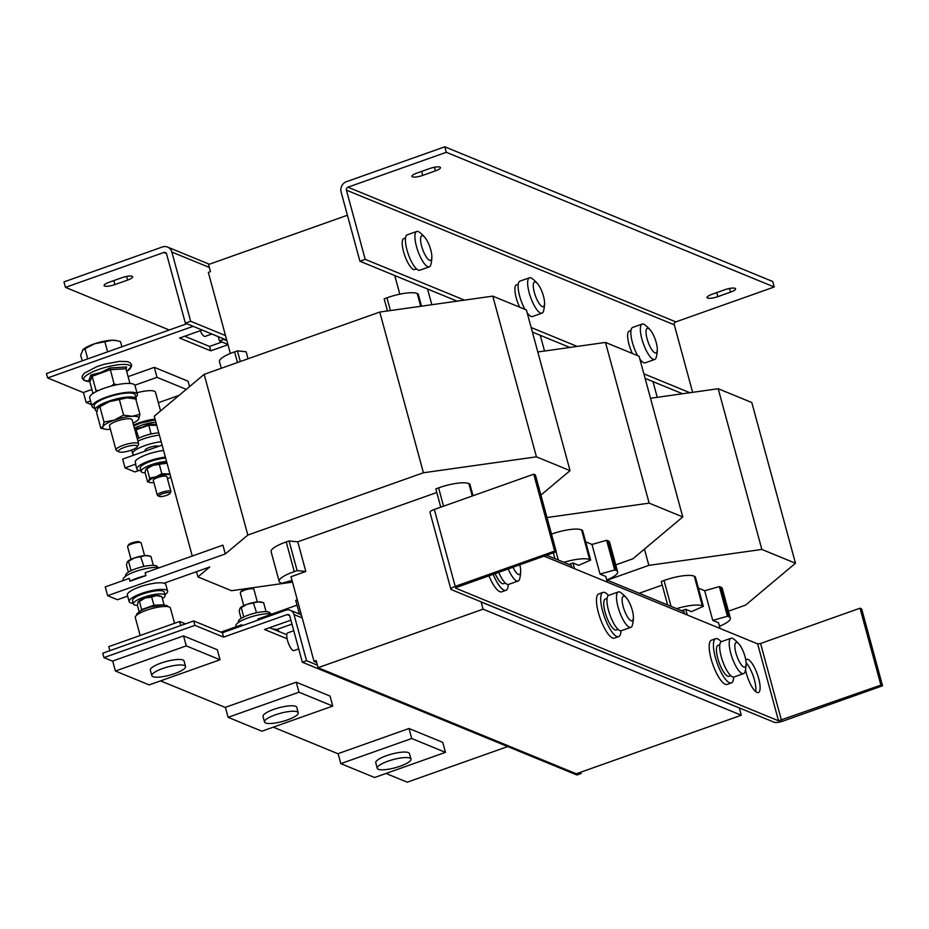 <?xml version="1.0" encoding="UTF-8"?>
<svg xmlns="http://www.w3.org/2000/svg" width="929" height="929" viewBox="0 0 929 929"><rect width="100%" height="100%" fill="white"/><g stroke="black" fill="none" stroke-linecap="round" stroke-linejoin="round"><path stroke-width="1.39" d="M746.103 662.737A17.593 5.109 -109.5 0 1 754.429 679.97A17.593 5.109 -109.5 0 1 755.683 691.606M745.79 660.043A17.593 5.109 -109.5 0 1 746.637 659.369A17.593 5.109 -109.5 0 1 758.668 678.472A17.593 5.109 -109.5 0 1 758.401 692.535A17.593 5.109 -109.5 0 1 746.37 673.42A17.593 5.109 -109.5 0 1 745.511 669.716M439.951 167.104A8.21 1.986 164.8 0 0 429.674 168.544L416.982 173.049A8.21 1.986 164.8 0 0 411.93 176.382A8.21 1.986 164.8 0 0 422.718 175.407L435.422 170.901A8.21 1.986 164.8 0 0 440.474 167.568A8.21 1.986 164.8 0 0 439.951 167.104M735.06 288.315A8.21 1.986 164.8 0 0 724.783 289.767L712.09 294.272A8.21 1.986 164.8 0 0 707.039 297.605A8.21 1.986 164.8 0 0 717.827 296.63L730.519 292.124A8.21 1.986 164.8 0 0 735.582 288.791A8.21 1.986 164.8 0 0 735.06 288.315M104.617 286.051A8.21 1.986 164.8 0 0 114.894 284.599L127.587 280.093A8.21 1.986 164.8 0 0 132.638 276.761A8.21 1.986 164.8 0 0 121.85 277.736L109.157 282.242A8.21 1.986 164.8 0 0 104.094 285.575A8.21 1.986 164.8 0 0 104.617 286.051M211.858 334.022L205.077 336.426A9.383 2.729 -109.5 0 1 204.334 336.368A9.383 2.729 -109.5 0 1 200.258 330.712M405.532 237.94L403.79 238.556A16.42 4.773 70.5 0 0 403.546 251.678A16.42 4.773 70.5 0 0 414.764 269.515L416.506 268.887M430.766 249.901A13.064 3.797 70.5 0 0 425.145 237.766A13.064 3.797 70.5 0 0 421.638 246.15A13.064 3.797 70.5 0 0 427.979 259.11A13.064 3.797 70.5 0 0 431.846 256.671A13.064 3.797 70.5 0 0 430.766 249.901M431.846 256.671A30.494 30.494 0 0 1 430.812 264.742A18.766 5.458 -109.5 0 1 429.303 266.844A18.766 5.458 -109.5 0 1 427.804 266.728A18.766 5.458 -109.5 0 1 416.471 246.464A18.766 5.458 -109.5 0 1 416.761 231.46A18.766 5.458 -109.5 0 1 418.259 231.576A18.766 5.458 -109.5 0 1 419.246 232.145A30.494 30.494 0 0 1 425.145 237.766M429.303 266.844L419.78 270.223A18.766 5.458 -109.5 0 1 418.282 270.107A18.766 5.458 -109.5 0 1 407.61 252.096A18.766 5.458 -109.5 0 1 407.239 234.84L416.761 231.46M630.954 330.538L629.223 331.154A16.42 4.773 70.5 0 0 628.968 344.276A16.42 4.773 70.5 0 0 632.382 353.484M656.199 342.499A13.064 3.797 70.5 0 0 650.579 330.364A13.064 3.797 70.5 0 0 647.072 338.748A13.064 3.797 70.5 0 0 653.401 351.708A13.064 3.797 70.5 0 0 657.279 349.269A13.064 3.797 70.5 0 0 656.199 342.499M657.279 349.269A30.494 30.494 0 0 1 656.246 357.34A18.766 5.458 -109.5 0 1 654.736 359.442A18.766 5.458 -109.5 0 1 653.238 359.326A18.766 5.458 -109.5 0 1 641.904 339.062A18.766 5.458 -109.5 0 1 642.183 324.058A18.766 5.458 -109.5 0 1 643.681 324.175A18.766 5.458 -109.5 0 1 644.68 324.744A30.494 30.494 0 0 1 650.579 330.364M654.736 359.442L645.214 362.821A18.766 5.458 -109.5 0 1 643.716 362.705A18.766 5.458 -109.5 0 1 639.884 359.117M637.677 355.656A18.766 5.458 -109.5 0 1 631.36 337.924A18.766 5.458 -109.5 0 1 632.661 327.438L642.183 324.058M518.243 284.239L516.501 284.855A16.42 4.773 70.5 0 0 516.257 297.977A16.42 4.773 70.5 0 0 519.671 307.185M543.488 296.2A13.064 3.797 70.5 0 0 537.856 284.065A13.064 3.797 70.5 0 0 534.349 292.449A13.064 3.797 70.5 0 0 540.69 305.409A13.064 3.797 70.5 0 0 544.568 302.97A13.064 3.797 70.5 0 0 543.488 296.2M544.568 302.97A30.494 30.494 0 0 1 543.523 311.041A18.766 5.458 -109.5 0 1 542.025 313.143A18.766 5.458 -109.5 0 1 540.515 313.027A18.766 5.458 -109.5 0 1 529.182 292.763A18.766 5.458 -109.5 0 1 529.472 277.759A18.766 5.458 -109.5 0 1 530.97 277.876A18.766 5.458 -109.5 0 1 531.969 278.445A30.494 30.494 0 0 1 537.856 284.065M542.025 313.143L532.503 316.522A18.766 5.458 -109.5 0 1 531.005 316.406A18.766 5.458 -109.5 0 1 527.161 312.818M524.966 309.357A18.766 5.458 -109.5 0 1 518.649 291.625A18.766 5.458 -109.5 0 1 519.95 281.139L529.472 277.759M160.566 410.92L155.491 392.259A18.185 4.39 164.8 0 0 154.342 391.214A18.185 4.39 164.8 0 0 136.935 392.758M135.146 430.917L135.727 428.826L142.334 427.212L148.559 424.274L156.502 424.425M134.322 454.966A19.939 4.808 -15.2 0 1 133.927 454.827A19.939 4.808 -15.2 0 1 132.673 453.677A19.939 4.808 -15.2 0 1 141.556 446.884A19.939 4.808 -15.2 0 1 161.193 441.716M145.33 451.064L145.121 450.286A7.037 1.695 -15.2 0 1 148.779 447.685A7.037 1.695 -15.2 0 1 156.177 445.99A7.037 1.695 -15.2 0 1 158.557 446.373M88.661 380.948L90.891 374.991L100.715 372.517L109.959 368.012L126.588 366.978L126.112 369.324M135.831 397.182A23.457 5.655 164.8 0 0 137.353 394.279A23.457 5.655 164.8 0 0 135.866 392.921A23.457 5.655 164.8 0 0 109.808 395.963A23.457 5.655 164.8 0 0 92.064 406.577A23.457 5.655 164.8 0 0 93.55 407.924A23.457 5.655 164.8 0 0 94.851 408.319M137.353 394.279L134.96 385.489A23.457 5.655 164.8 0 0 133.683 384.223A23.457 5.655 164.8 0 0 107.718 387.079A23.457 5.655 164.8 0 0 89.683 397.786L92.064 406.577M137.109 446.907A9.789 2.357 -15.2 0 1 128.353 451.076A9.789 2.357 -15.2 0 1 118.842 451.819A9.789 2.357 -15.2 0 1 118.587 450.611A9.789 2.357 -15.2 0 1 129.7 445.897A9.789 2.357 -15.2 0 1 137.144 446.849A9.789 2.357 -15.2 0 1 137.109 446.907M118.842 451.819L116.566 450.6A11.729 2.833 -15.2 0 1 116.032 450.019A11.729 2.833 -15.2 0 1 116.253 449.16A11.729 2.833 -15.2 0 1 128.167 443.818A11.729 2.833 -15.2 0 1 138.665 443.865A11.729 2.833 -15.2 0 1 138.502 444.643A11.729 2.833 -15.2 0 1 138.444 444.724M138.665 443.865L132.115 419.757A11.729 2.833 164.8 0 0 121.618 419.711A11.729 2.833 164.8 0 0 109.703 425.052A11.729 2.833 164.8 0 0 109.483 425.912L116.032 450.019M298.708 648.906L293.924 650.602A9.383 2.729 -109.5 0 1 293.169 650.544A9.383 2.729 -109.5 0 1 287.827 641.533A9.383 2.729 -109.5 0 1 287.642 632.916L293.773 630.733M512.959 567.143A13.064 3.797 70.5 0 0 520.693 570.847A30.494 30.494 0 0 1 519.648 578.918A18.766 5.458 -109.5 0 1 518.15 581.02A18.766 5.458 -109.5 0 1 516.652 580.915A18.766 5.458 -109.5 0 1 508.163 568.838M518.15 581.02L508.627 584.399A18.766 5.458 -109.5 0 1 507.129 584.283A18.766 5.458 -109.5 0 1 498.641 572.218M520.693 570.847A13.064 3.797 70.5 0 0 519.775 564.727M488.875 575.69A23.457 6.817 70.5 0 0 501.73 591.819L505.957 590.321A23.457 6.817 70.5 0 0 508.256 584.48M493.102 574.18A23.457 6.817 70.5 0 0 505.957 590.321M505.353 583.075L503.611 583.691A16.42 4.773 -109.5 0 1 495.076 573.483M746.115 663.445A30.494 30.494 0 0 1 745.081 671.516A18.766 5.458 -109.5 0 1 743.572 673.618A18.766 5.458 -109.5 0 1 742.074 673.513A18.766 5.458 -109.5 0 1 730.74 653.238A18.766 5.458 -109.5 0 1 731.03 638.246A18.766 5.458 -109.5 0 1 732.528 638.351A18.766 5.458 -109.5 0 1 733.515 638.931A30.494 30.494 0 0 1 739.414 644.54A13.064 3.797 70.5 0 0 735.907 652.936A13.064 3.797 70.5 0 0 742.248 665.884A13.064 3.797 70.5 0 0 746.115 663.445A13.064 3.797 70.5 0 0 745.035 656.687A13.064 3.797 70.5 0 0 739.414 644.54M743.572 673.618L734.049 676.997A18.766 5.458 -109.5 0 1 732.551 676.893A18.766 5.458 -109.5 0 1 721.879 658.87A18.766 5.458 -109.5 0 1 721.508 641.625L731.03 638.246M721.159 641.788A23.457 6.817 70.5 0 0 715.702 638.699L711.475 640.197A23.457 6.817 70.5 0 0 711.115 658.94A23.457 6.817 70.5 0 0 727.163 684.418L731.39 682.92A23.457 6.817 70.5 0 0 733.678 677.078M715.702 638.699A23.457 6.817 70.5 0 0 715.353 657.442A23.457 6.817 70.5 0 0 731.39 682.92M730.775 675.673L729.033 676.289A16.42 4.773 -109.5 0 1 721.961 669.135A16.42 4.773 -109.5 0 1 716.642 652.739A16.42 4.773 -109.5 0 1 718.059 645.33L719.801 644.714M633.404 617.146A30.494 30.494 0 0 1 632.37 625.217A18.766 5.458 -109.5 0 1 630.861 627.319A18.766 5.458 -109.5 0 1 629.363 627.214A18.766 5.458 -109.5 0 1 618.029 606.939A18.766 5.458 -109.5 0 1 618.308 591.947A18.766 5.458 -109.5 0 1 619.806 592.052A18.766 5.458 -109.5 0 1 620.804 592.632A30.494 30.494 0 0 1 626.703 598.241A13.064 3.797 70.5 0 0 623.196 606.637A13.064 3.797 70.5 0 0 629.537 619.585A13.064 3.797 70.5 0 0 633.404 617.146A13.064 3.797 70.5 0 0 632.324 610.376A13.064 3.797 70.5 0 0 626.703 598.241M630.861 627.319L621.338 630.698A18.766 5.458 -109.5 0 1 619.84 630.582A18.766 5.458 -109.5 0 1 609.169 612.571A18.766 5.458 -109.5 0 1 608.785 595.315L618.308 591.947M608.449 595.489A23.457 6.817 70.5 0 0 602.991 592.4L598.764 593.898A23.457 6.817 70.5 0 0 598.404 612.641A23.457 6.817 70.5 0 0 614.441 638.118L618.679 636.62A23.457 6.817 70.5 0 0 620.967 630.779M602.991 592.4A23.457 6.817 70.5 0 0 602.631 611.143A23.457 6.817 70.5 0 0 618.679 636.62M618.064 629.374L616.322 629.99A16.42 4.773 -109.5 0 1 609.25 622.836A16.42 4.773 -109.5 0 1 603.931 606.44A16.42 4.773 -109.5 0 1 605.348 599.031L607.09 598.415M162.575 668.566A17.477 4.215 164.8 0 0 151.81 675.662A17.477 4.215 164.8 0 0 174.791 673.583A17.477 4.215 164.8 0 0 185.545 666.499A17.477 4.215 164.8 0 0 162.575 668.566M185.545 666.499L184.058 661.007A17.477 4.215 164.8 0 0 161.077 663.074A17.477 4.215 164.8 0 0 150.324 670.169L151.81 675.662M140.174 635.506L135.309 617.622A18.185 4.39 -15.2 0 1 149.07 609.389A18.185 4.39 -15.2 0 1 169.252 607.032A18.185 4.39 -15.2 0 1 170.402 608.089L174.547 623.313M141.336 610.411L140.395 610.957A15.781 3.809 -15.2 0 1 146.689 608.17A15.781 3.809 -15.2 0 1 162.645 604.907L147.583 607.485L141.336 610.411L141.626 609.563L153.842 605.232L164.05 604.756L164.897 605.36M164.944 594.699A19.939 4.808 164.8 0 0 167.626 591.146A19.939 4.808 164.8 0 0 166.361 589.996A19.939 4.808 164.8 0 0 144.216 592.574A19.939 4.808 164.8 0 0 129.143 601.597A19.939 4.808 164.8 0 0 130.397 602.758A19.939 4.808 164.8 0 0 133.253 603.316M167.626 591.146L165.838 584.55A19.939 4.808 164.8 0 0 164.572 583.4A19.939 4.808 164.8 0 0 142.427 585.99A19.939 4.808 164.8 0 0 127.343 595.013L129.143 601.597M162.389 598.636A16.42 3.96 164.8 0 0 165.13 595.361A16.42 3.96 164.8 0 0 164.085 594.421A16.42 3.96 164.8 0 0 145.853 596.546A16.42 3.96 164.8 0 0 133.428 603.978A16.42 3.96 164.8 0 0 134.473 604.918A16.42 3.96 164.8 0 0 137.446 605.418M165.13 595.361L164.236 592.063A16.42 3.96 164.8 0 0 163.19 591.123A16.42 3.96 164.8 0 0 144.959 593.248A16.42 3.96 164.8 0 0 132.533 600.68L133.428 603.978M387.997 761.176A17.477 4.215 164.8 0 0 377.244 768.26A17.477 4.215 164.8 0 0 400.213 766.193A17.477 4.215 164.8 0 0 410.978 759.098A17.477 4.215 164.8 0 0 387.997 761.176M410.978 759.098L409.48 753.605A17.477 4.215 164.8 0 0 386.51 755.672A17.477 4.215 164.8 0 0 375.746 762.767L377.244 768.26M275.286 714.865A17.477 4.215 164.8 0 0 264.521 721.961A17.477 4.215 164.8 0 0 287.502 719.894A17.477 4.215 164.8 0 0 298.267 712.798A17.477 4.215 164.8 0 0 275.286 714.865M298.267 712.798L296.769 707.306A17.477 4.215 164.8 0 0 273.8 709.373A17.477 4.215 164.8 0 0 263.035 716.468L264.521 721.961M278.7 631.395L278.549 630.849A19.939 4.808 164.8 0 0 277.295 629.699A19.939 4.808 164.8 0 0 273.08 629.096M159.347 567.712A19.939 4.808 164.8 0 0 137.039 570.987A19.939 4.808 164.8 0 0 123.174 579.626L123.394 580.462M540.899 495.099L570.046 470.643L536.439 456.836L423.427 472.768L247.822 535.058L225.294 553.951L222.914 545.16L145.145 572.74L145.923 575.597A19.939 4.808 164.8 0 0 129.99 581.252L129.212 578.395L105.232 586.907L107.625 595.686L117.46 599.728L127.645 596.116M157.547 567.468L157.361 566.795A16.42 3.96 164.8 0 0 156.327 565.854A16.42 3.96 164.8 0 0 138.084 567.979A16.42 3.96 164.8 0 0 125.67 575.411L125.845 576.073M144.61 555.647L141.173 543.012A7.037 1.695 164.8 0 0 140.86 542.664A7.037 1.695 164.8 0 0 133.939 543.221A7.037 1.695 164.8 0 0 127.691 546.24A7.037 1.695 164.8 0 0 127.656 546.298A7.037 1.695 164.8 0 0 127.598 546.705L131.024 559.339M140.964 470.759A19.939 4.808 -15.2 0 1 138.107 470.202A19.939 4.808 -15.2 0 1 136.842 469.052A19.939 4.808 -15.2 0 1 145.737 462.27A19.939 4.808 -15.2 0 1 165.374 457.103M145.156 472.873A16.42 3.96 -15.2 0 1 142.183 472.373A16.42 3.96 -15.2 0 1 141.138 471.421A16.42 3.96 -15.2 0 1 149.441 465.441A16.42 3.96 -15.2 0 1 166.546 461.411M159.173 496.376L157.651 495.563A7.037 1.695 -15.2 0 1 157.326 495.215A7.037 1.695 -15.2 0 1 160.984 492.614A7.037 1.695 -15.2 0 1 168.381 490.918A7.037 1.695 -15.2 0 1 170.913 491.522A7.037 1.695 -15.2 0 1 170.808 491.987L169.902 493.462A5.737 1.382 -15.2 0 1 160.972 496.585A5.737 1.382 -15.2 0 1 159.173 496.376A5.737 1.382 -15.2 0 1 161.298 494.216A5.737 1.382 -15.2 0 1 167.928 492.579A5.737 1.382 -15.2 0 1 169.902 493.462M157.326 495.215L153.297 480.386A7.037 1.695 -15.2 0 1 156.955 477.785A7.037 1.695 -15.2 0 1 164.363 476.089A7.037 1.695 -15.2 0 1 166.883 476.705L170.913 491.522M272.069 614.011A19.939 4.808 164.8 0 0 249.762 617.297A19.939 4.808 164.8 0 0 235.885 625.925L236.105 626.761M242.202 625.705L241.923 624.694L220.963 632.138M297.025 605.151L257.867 619.039L258.134 620.061M270.258 613.767L270.084 613.094A16.42 3.96 164.8 0 0 269.038 612.153A16.42 3.96 164.8 0 0 250.807 614.278A16.42 3.96 164.8 0 0 238.381 621.71L238.567 622.372M257.321 601.946L253.896 589.311A7.037 1.695 164.8 0 0 253.571 588.963A7.037 1.695 164.8 0 0 246.661 589.52A7.037 1.695 164.8 0 0 240.414 592.539A7.037 1.695 164.8 0 0 240.379 592.597A7.037 1.695 164.8 0 0 240.309 593.004L243.746 605.638M276.737 629.514L291.973 624.114M615.741 564.878L632.87 558.805L682.757 516.942L639.094 356.237L605.487 342.429L649.15 503.135L546.995 517.534M605.487 342.429L537.798 351.975M682.757 516.942L649.15 503.135M606.649 540.295L614.708 569.953L615.881 570.371A23.457 5.655 -15.2 0 1 617.634 571.823L609.575 542.164A23.457 5.655 164.8 0 0 607.821 540.701L606.649 540.295L591.982 544.44L585.688 541.851M563.903 562.335A23.457 5.655 -15.2 0 1 589.636 559.583L590.635 560.071L582.576 530.401L581.577 529.925A23.457 5.655 164.8 0 0 551.501 534.117M253.571 588.963L252.038 588.15A5.737 1.382 164.8 0 0 251.19 587.952M246.266 588.638A5.737 1.382 164.8 0 0 241.319 591.065A5.737 1.382 164.8 0 0 241.285 591.123M261.339 602.108A11.729 2.833 164.8 0 0 261.026 602.027A11.729 2.833 164.8 0 0 258.239 601.887A11.729 2.833 164.8 0 0 247.033 604.291A11.729 2.833 164.8 0 0 240.588 607.578A11.729 2.833 164.8 0 0 240.437 607.729M266.066 611.654L263.604 602.631L258.239 601.887L247.033 604.291L239.914 608.39L239.183 611.294L241.122 618.435M243.758 616.902L241.192 607.438L239.914 608.39M256.613 612.745L253.408 603.107M255.974 612.571L255.289 613.047M591.982 544.44L600.041 574.099L614.708 569.953M590.635 560.071L578.732 565.343L572.996 562.986L568.966 564.414M574.54 568.676L572.996 562.986M600.041 574.099L605.778 576.456L607.322 582.146M553.324 552.825L554.903 558.643M617.634 571.823A23.457 5.655 -15.2 0 1 606.811 579.963M644.436 549.097L648.848 565.366L607.218 580.137M728.464 611.177L745.581 605.104L795.468 563.241L751.805 402.536L718.198 388.728L761.861 549.434L648.848 565.366M718.198 388.728L650.521 398.274M795.468 563.241L761.861 549.434M719.36 586.594L727.419 616.252L728.591 616.67A23.457 5.655 -15.2 0 1 730.345 618.122L722.286 588.463A23.457 5.655 164.8 0 0 720.532 587.012L719.36 586.594L704.693 590.739L698.399 588.15M662.226 585.096L639.187 593.259M676.626 608.634A23.457 5.655 -15.2 0 1 702.347 605.894L703.346 606.37L695.287 576.7L694.288 576.224A23.457 5.655 164.8 0 0 664.026 580.497L661.251 581.496L667.614 604.942M704.693 590.739L712.752 620.398L727.419 616.252M703.346 606.37L691.443 611.642L685.707 609.285L681.677 610.713M687.251 614.975L685.707 609.285M712.752 620.398L718.5 622.755L720.045 628.445M730.345 618.122A23.457 5.655 -15.2 0 1 719.452 626.285M138.99 470.48L134.891 471.932L125.055 467.891L122.674 459.1L162.11 445.107M570.046 470.643L526.383 309.938L492.776 296.13L379.764 312.063L204.159 374.352L154.26 416.204L192.257 556.041M436.793 492.498L297.768 541.804L289.07 540.957L286.225 541.944A23.457 5.655 164.8 0 0 271.105 551.698L279.164 581.357A23.457 5.655 164.8 0 0 280.918 582.808L282.102 583.226L292.031 580.416M473.024 495.738L469.865 484.102L468.866 483.626A23.457 5.655 164.8 0 0 438.593 487.888L435.817 488.898L440.787 507.176M225.294 553.951L107.625 595.686M164.027 583.215L209.745 566.992L197.923 576.909L231.53 590.716L292.496 582.123M129.99 581.252L145.923 575.597M125.055 467.891L135.843 464.059L135.158 461.516A19.939 4.808 -15.2 0 1 163.585 450.507M204.159 374.352L247.822 535.058M196.507 571.695L197.923 576.909M379.764 312.063L423.427 472.768M492.776 296.13L536.439 456.836M136.842 469.052L135.75 465.011A19.939 4.808 -15.2 0 1 135.843 464.059M153.889 482.581A11.729 2.833 -15.2 0 1 152.983 482.639A11.729 2.833 -15.2 0 1 150.196 482.499A11.729 2.833 -15.2 0 1 148.884 480.955A11.729 2.833 -15.2 0 1 155.991 476.867A11.729 2.833 -15.2 0 1 167.208 474.452A11.729 2.833 -15.2 0 1 170.135 474.626M167.475 478.888A11.729 2.833 164.8 0 0 170.634 476.949A11.729 2.833 164.8 0 0 170.739 476.844L170.634 476.949M149.894 482.43L147.606 481.896L148.884 480.955L149.615 478.052L155.991 476.867L161.832 473.72L169.961 473.999M145.772 469.528L147.049 468.588L145.772 469.528L145.04 472.431L147.606 481.896M149.615 478.052L147.049 468.588L152.89 465.441L159.265 464.256L161.832 473.72M159.265 464.256L167.034 463.211A11.729 2.833 164.8 0 0 166.883 463.165A11.729 2.833 164.8 0 0 164.096 463.025A11.729 2.833 164.8 0 0 152.89 465.441A11.729 2.833 164.8 0 0 146.445 468.727A11.729 2.833 164.8 0 0 146.306 468.855M141.138 471.421L140.244 468.135A16.42 3.96 -15.2 0 1 148.547 462.143A16.42 3.96 -15.2 0 1 165.652 458.113M140.86 542.664L139.327 541.851A5.737 1.382 164.8 0 0 133.695 542.304A5.737 1.382 164.8 0 0 128.597 544.766A5.737 1.382 164.8 0 0 128.574 544.812M148.628 555.809A11.729 2.833 164.8 0 0 148.315 555.728A11.729 2.833 164.8 0 0 145.528 555.588A11.729 2.833 164.8 0 0 134.31 557.992A11.729 2.833 164.8 0 0 127.877 561.279A11.729 2.833 164.8 0 0 127.714 561.43M153.343 565.355L150.893 556.332L145.528 555.588L134.31 557.992L127.203 562.091L126.46 564.995L128.399 572.136M131.047 570.603L128.469 561.139L127.203 562.091M143.902 566.446L140.685 556.808M143.263 566.272L142.578 566.748M316.615 662.389L314.002 661.32L291.021 576.723L305.827 571.474L297.129 570.615L294.284 571.602A23.457 5.655 164.8 0 0 279.164 581.357M297.129 570.615L289.07 540.957M305.827 571.474L297.768 541.804M645.109 378.382L652.982 381.61L657.244 397.322M684.638 613.906L684.034 611.688L606.718 579.928M739.565 708.026L706.574 694.637M571.927 567.607L571.323 565.389L546.566 555.217M569.837 347.458L540.26 335.311L544.533 351.023M540.26 335.311L532.398 332.083M626.854 661.727L593.863 648.337M296.27 682.2L330.039 696.065L332.756 706.063L261.885 731.204L228.104 717.327L225.387 707.341L296.27 682.2L298.987 692.198L228.104 717.327M332.756 706.063L298.987 692.198M408.981 728.499L442.75 742.364L445.467 752.362L374.596 777.503L340.827 763.626L338.11 753.64L408.981 728.499L411.698 738.497L340.827 763.626M445.467 752.362L411.698 738.497M164.05 604.756L161.855 596.65L159.765 595.884A11.729 2.833 164.8 0 0 156.386 595.582A11.729 2.833 164.8 0 0 145.179 597.986A11.729 2.833 164.8 0 0 138.316 601.713A11.729 2.833 164.8 0 0 138.282 601.748M140.465 610.91L141.626 609.563L139.431 601.469L138.073 602.073L137.422 605.325L139.153 611.712M154.168 605.859L151.648 597.138L145.179 597.986L139.431 601.469M161.855 596.65L156.386 595.582L151.648 597.138M180.737 625.554L179.645 621.501L108.763 646.642L109.866 650.683M179.645 621.501L185.44 623.882M183.547 635.9L217.328 649.766L220.045 659.764L149.163 684.905L115.393 671.028L112.676 661.03L183.547 635.9L186.264 645.887L115.393 671.028M220.045 659.764L186.264 645.887M880.913 685.114L860.022 608.205L760.584 643.483L757.646 643.89L778.537 720.799L880.913 685.114L882.55 685.788L861.659 608.878L860.022 608.205M450.879 589.218L429.988 512.32A7.037 1.695 -15.2 0 1 434.319 509.464L533.757 474.196L554.648 551.094L455.222 586.373A7.037 1.695 164.8 0 0 450.879 589.218A7.037 1.695 164.8 0 0 451.331 589.625L774.31 722.297A7.037 1.695 164.8 0 0 783.112 721.055L882.55 685.788M533.757 474.196L535.394 474.87L556.297 551.768L455.465 587.802M554.648 551.094L556.297 551.768M778.537 720.799L455.558 588.127M543.988 556.134L757.646 643.89M299.428 614.034L295.712 600.331L297.292 599.774M112.723 661.216L103.943 657.604L194.916 625.345L223.599 637.12L287.073 614.615A2.346 2.172 112.3 0 1 289.79 616.055L302.32 662.203L576.932 775.007L581.171 773.497L579.266 772.719M223.599 637.12L222.414 632.73L285.877 610.214A7.037 6.515 112.3 0 1 294.017 614.557L306.558 660.693L302.32 662.203M301.577 615.555A7.037 6.515 -67.7 0 0 299.359 613.999L290.347 610.295M290.905 620.154L264.568 629.502L287.107 638.757M507.698 746.568L407.239 782.195L385.988 773.462M338.156 753.814L273.265 727.163M225.445 707.515L160.554 680.864M194.916 625.345L193.72 620.944L102.747 653.215L103.943 657.604M193.72 620.944L222.414 632.73M269.665 627.69L286.759 634.704M317.358 665.141L306.558 660.693M580.811 772.173L581.171 773.497M136.04 400.085A21.228 5.121 164.8 0 0 136.273 398.808A21.228 5.121 164.8 0 0 114.441 399.435A21.228 5.121 164.8 0 0 95.292 409.944A21.228 5.121 164.8 0 0 96.918 411.28M110.4 429.326A18.766 4.529 -15.2 0 1 109.425 429.384A18.766 4.529 -15.2 0 1 104.965 429.163A18.766 4.529 -15.2 0 1 102.864 426.69L104.048 422.045L99.879 406.728L109.227 401.688A18.766 4.529 164.8 0 0 98.927 406.937A18.766 4.529 164.8 0 0 98.695 407.157M109.227 401.688A18.766 4.529 -15.2 0 1 127.168 397.833L109.227 401.688M133.079 398.355L131.628 398.053A18.766 4.529 164.8 0 0 127.168 397.833L135.75 399.017L139.919 414.334L132.173 416.285L123.592 415.112L119.423 399.795M136.273 398.808L135.204 394.86A21.228 5.121 164.8 0 0 113.373 395.487A21.228 5.121 164.8 0 0 94.224 405.996L95.292 409.944M99.879 406.728L97.847 408.237L96.662 412.882L100.831 428.199L104.965 429.163M104.048 422.045L114.244 420.14A18.766 4.529 -15.2 0 0 102.864 426.69L100.831 428.199M137.898 420.059L138.735 418.979A18.766 4.529 -15.2 0 0 132.173 416.285A18.766 4.529 -15.2 0 0 114.244 420.14L123.592 415.112M133.044 423.171A18.766 4.529 -15.2 0 0 137.655 420.28A18.766 4.529 -15.2 0 0 138.735 418.979L139.919 414.334M125.914 368.128L125.949 368.732L110.203 369.707L92.145 376.303L89.834 381.924L92.981 393.501M88.452 380.925L89.834 381.924M98.497 390.517L95.977 390.424L92.145 376.303L90.891 374.991M111.468 386.011L114.035 383.816L109.959 368.012M128.876 383.422L129.781 382.841L125.949 368.732L126.588 366.978M95.954 391.759L95.977 390.424M114.035 383.816L116.74 384.769M129.781 382.841L129.77 383.445M82.193 360.858L80.637 355.133L83.285 349.374A18.766 4.529 164.8 0 0 83.157 349.49M87.744 358.896L84.992 348.735L94.526 343.788L112.281 340.235L117.031 340.699L120.503 341.628L121.896 346.784M82.391 350.361L84.992 348.735M107.601 351.847L104.919 341.988M116.357 340.571A18.766 4.529 164.8 0 0 115.986 340.49A18.766 4.529 164.8 0 0 112.281 340.235A18.766 4.529 164.8 0 0 94.526 343.788A18.766 4.529 164.8 0 0 83.285 349.374M137.318 438.883A16.42 3.96 -15.2 0 1 158.789 432.844M137.922 441.112A19.939 4.808 -15.2 0 1 159.405 435.132M156.734 425.308L148.675 425.296L136.458 429.628L135.529 432.299M148.559 424.274L150.881 433.39L152.054 433.808M135.727 428.826L138.665 437.722L139.617 437.745M149.685 434.342L150.881 433.39M155.062 419.142A18.185 4.39 164.8 0 0 133.579 425.145M186.276 389.356L157.024 377.337L134.856 385.198M90.531 400.922L86.153 402.478L83.436 392.479L91.89 389.472M91.553 404.696L86.153 402.478M179.134 395.348L158.336 402.721M157.024 377.337L154.307 367.338L188.076 381.215L189.551 386.603M128.097 376.64L154.307 367.338M689.887 392.723L643.878 373.818M577.176 346.424L531.156 327.519M464.454 300.125L365.213 259.354L346.401 190.143L674.303 324.825L692.639 392.328M399.818 294.179L394.755 275.541L359.918 261.235L365.213 259.354M394.755 275.541L427.549 289.012L431.822 304.724M457.126 301.159L427.549 289.012M682.548 393.757L652.982 381.61M359.918 261.235L341.117 192.013A8.21 7.606 -67.7 0 1 346.436 181.701L444.805 146.805L446.303 152.298L347.922 187.193A2.346 2.172 -67.7 0 0 346.401 190.143M674.303 324.825A2.346 2.172 112.3 0 1 675.824 321.887L774.194 286.991L446.303 152.298M444.805 146.805L772.707 281.499L774.194 286.991M209.315 264.231L167.58 247.079A8.21 7.606 -67.7 0 1 171.865 252.049L190.666 321.271L185.37 323.141L226.746 340.13M190.666 321.271L225.503 335.578L208.34 272.406L210.453 271.651L208.514 264.521L347.423 215.238M167.58 247.079A8.21 7.606 -67.7 0 0 162.366 246.986L63.985 281.882L65.483 287.375L163.864 252.479A2.346 2.172 -67.7 0 1 166.57 253.931L185.37 323.141M65.483 287.375L169.229 329.992M218.269 336.658L219.441 340.966L223.668 339.457L226.92 340.792M223.494 338.806L223.668 339.457M219.441 340.966L227.907 344.438M202.15 330.039L179.587 338.04L210.732 350.837L209.536 346.436L184.685 336.228M186.845 323.745L46.45 373.539L47.646 377.94L83.482 392.653M193.139 326.334L47.646 377.94M222.008 342.011L209.536 346.436M210.732 350.837L227.988 344.717M514.132 615.428L481.141 602.038L483.08 609.169L741.307 715.237L576.282 773.776L318.066 667.707L316.127 660.565L314.002 661.32M230.369 353.473L225.503 335.578M248.043 358.78L246.139 351.743L237.429 350.895L234.584 351.882A23.457 5.655 164.8 0 0 219.465 361.636L221.276 368.279M240.321 361.52L237.429 350.895M387.474 310.971L384.176 298.836L386.952 297.826A23.457 5.655 -15.2 0 1 417.226 293.564L418.224 294.04L421.522 306.175M739.368 708.095L741.307 715.237M318.066 667.707L483.08 609.169M114.894 284.599L113.802 280.593M155.909 422.289A15.781 3.809 164.8 0 0 140.79 425.528A15.781 3.809 164.8 0 0 134.45 428.327M97.94 369.742A24.375 5.876 164.8 0 0 89.625 381.494L83.68 380.1L82.147 378.091L82.193 376.129L84.307 373.203L97.115 366.525L104.594 364.145L119.481 361.369L127.227 361.578L129.932 362.612L131.5 364.667L131.419 366.63L126.681 371.449A24.375 5.876 164.8 0 0 125.473 364.458A24.375 5.876 164.8 0 0 97.94 369.742M556.099 551.838L558.329 560.048M581.577 529.925L589.636 559.583M607.821 540.701L615.881 570.371M664.026 580.497L671.04 606.347M694.288 576.224L702.347 605.894M720.532 587.012L728.591 616.67M294.284 571.602L286.225 541.944M468.866 483.626L472.234 496.016M438.593 487.888L443.563 506.189M781.475 720.381L760.584 643.483M434.319 509.464L455.222 586.373M287.073 614.615L289.639 615.66M302.215 617.924L294.017 614.557M675.824 321.887L347.922 187.193M171.865 252.049L209.315 267.436M163.864 252.479L166.419 253.536M237.487 362.531L234.584 351.882M417.226 293.564L420.686 306.291M386.952 297.826L390.412 310.565M127.587 280.093L126.599 276.447M716.747 292.623L717.827 296.63M730.519 292.124L729.532 288.478M421.638 171.4L422.718 175.407M435.422 170.901L434.424 167.255M133.811 425.993L140.186 423.159L155.282 419.943M140.395 610.957L136.853 613.86L136.366 615.474M241.319 591.065L240.414 592.539M261.026 602.027L261.932 602.213M150.196 482.499L149.29 482.314M128.597 544.766L127.691 546.24M148.315 555.728L149.221 555.914M168.416 606.776L167.162 605.615L162.645 604.907M137.144 446.849L138.502 444.643M115.986 340.49L117.031 340.699M131.674 450.019L132.673 453.677M527.939 315.651L529.228 315.186M640.65 361.95L641.939 361.497"/></g></svg>
